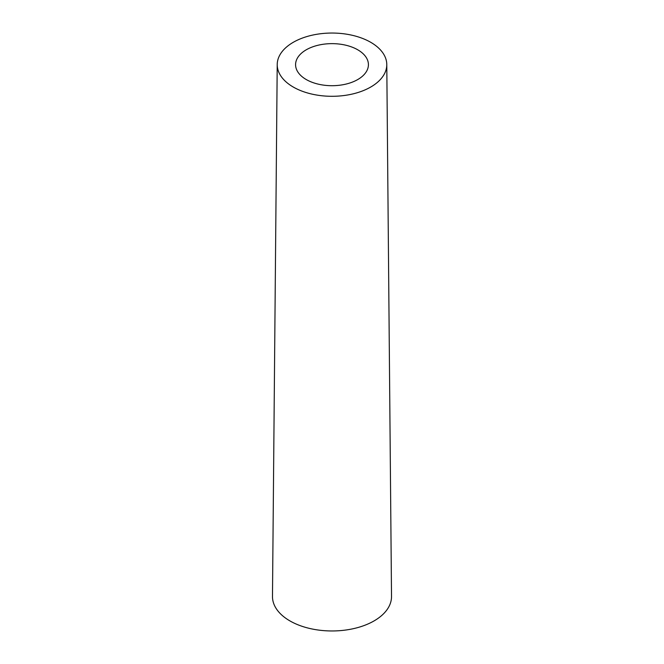 <?xml version="1.0" encoding="UTF-8"?>
<svg xmlns="http://www.w3.org/2000/svg" width="664" height="664" viewBox="0 0 664 664"><rect width="100%" height="100%" fill="white"/><g stroke="black" fill="none" stroke-linecap="round" stroke-linejoin="round"><path stroke-width="1" d="M357.755 49.8A36.42 21.032 180 0 1 368.42 64.674A36.42 21.032 180 0 1 345.936 84.104A36.42 21.032 180 0 1 306.245 79.539A36.42 21.032 180 0 1 295.58 64.674A36.42 21.032 180 0 1 318.064 45.243A36.42 21.032 180 0 1 357.755 49.8M365.349 39.583A54.78 31.631 180 0 1 386.78 64.508A54.78 31.631 180 0 1 353.207 93.831A54.78 31.631 180 0 1 298.651 89.764A54.78 31.631 180 0 1 277.22 64.508A54.78 31.631 180 0 1 307.897 36.271A54.78 31.631 180 0 1 365.349 39.583M386.78 64.508L391.519 596.421A59.519 34.362 180 0 1 358.46 627.38A59.519 34.362 180 0 1 295.762 623.861A59.519 34.362 180 0 1 272.481 596.421L277.22 64.508"/></g></svg>
